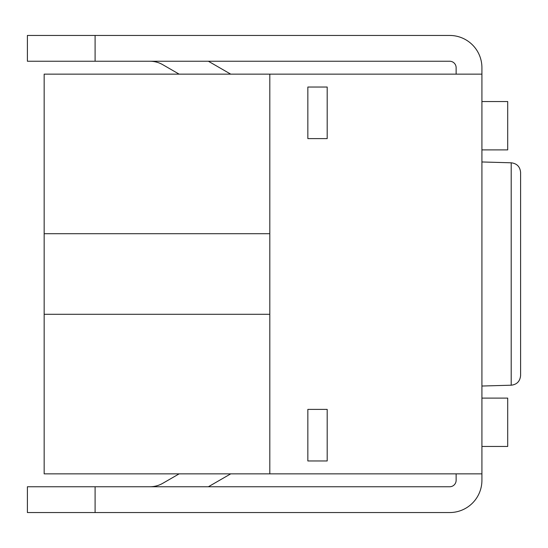 <?xml version="1.0" encoding="UTF-8"?>
<svg xmlns="http://www.w3.org/2000/svg" width="548" height="548" viewBox="0 0 548 548"><rect width="100%" height="100%" fill="white"/><g stroke="black" fill="none" stroke-linecap="round" stroke-linejoin="round"><path stroke-width="0.82" d="M511.202 162.797L511.202 385.203C516.88 384.559 520.011 381.333 520.6 375.538L520.6 172.462C520.066 166.722 516.935 163.496 511.202 162.797L481.918 161.968M456.128 74.144L456.128 67.692A6.446 6.446 0 0 0 449.682 61.246L27.4 61.246L27.4 35.456L449.682 35.456A32.236 32.236 0 0 1 481.918 67.692L481.918 480.308A32.236 32.236 0 0 1 449.682 512.544L27.4 512.544L27.4 486.754L95.092 486.754L95.092 512.544M95.092 486.754L449.682 486.754A6.446 6.446 0 0 0 456.128 480.308L456.128 473.856M179.134 74.144L162.79 64.705A25.79 25.79 0 0 0 149.892 61.246M149.892 486.754A25.79 25.79 0 0 0 162.79 483.295L179.134 473.856M95.092 35.456L95.092 61.246M230.715 473.856L208.384 486.754M208.384 61.246L230.715 74.144M307.846 460.964L307.846 409.39L327.19 409.39L327.19 460.964L307.846 460.964M307.846 87.036L307.846 138.61L327.19 138.61L327.19 87.036L307.846 87.036M269.808 473.856L269.808 74.144L44.162 74.144L44.162 473.856L481.918 473.856M269.808 233.708L44.162 233.708M269.808 314.292L44.162 314.292M481.918 446.456L507.708 446.456L507.708 398.108L481.918 398.108L507.708 398.108M507.708 101.544L481.918 101.544L507.708 101.544L507.708 149.892L481.918 149.892M269.808 74.144L481.918 74.144M511.202 385.203L481.918 386.032"/></g></svg>
